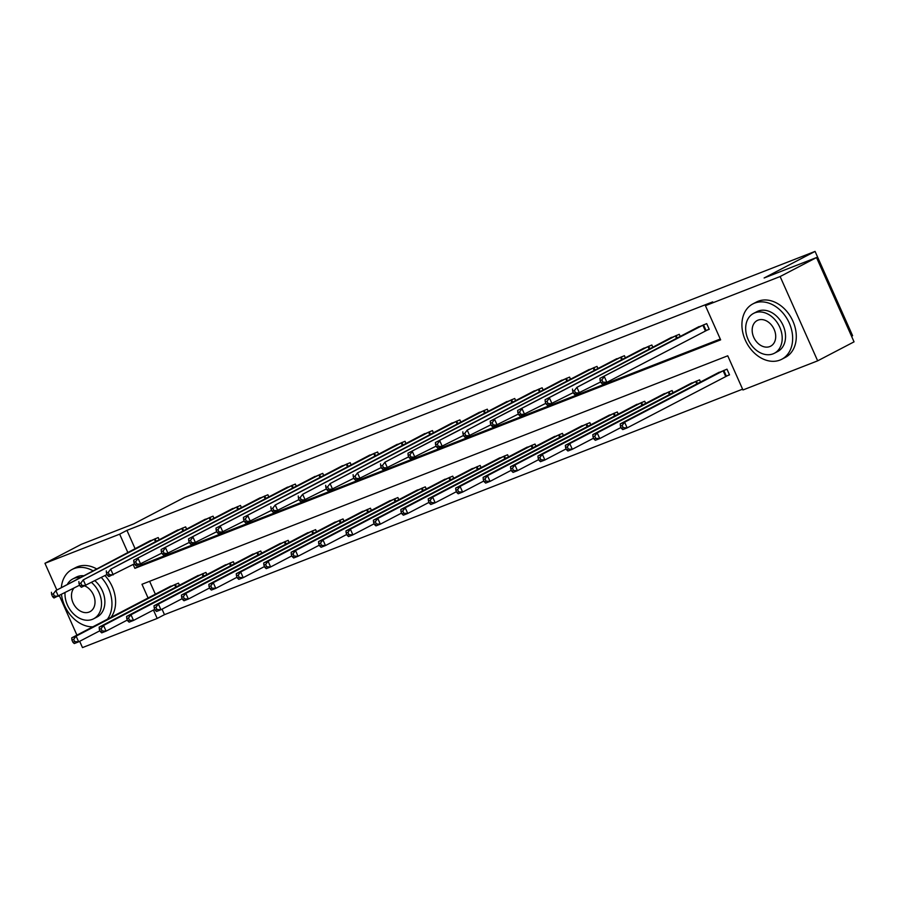 <?xml version="1.0" encoding="UTF-8"?>
<svg xmlns="http://www.w3.org/2000/svg" width="899" height="899" viewBox="0 0 899 899"><rect width="100%" height="100%" fill="white"/><g stroke="black" fill="none" stroke-linecap="round" stroke-linejoin="round"><path stroke-width="1.35" d="M851.555 336.237L852.6 335.698L815.067 251.405L184.666 497.293L133.726 523.881L81.337 544.311L44.95 563.302L119.668 534.163L127.804 552.436M815.067 251.405L764.128 277.982L816.517 257.552L854.05 341.845L817.663 360.836L742.956 389.975L727.74 355.802L141.975 584.283L148.088 598.004M162.034 609.174L164.472 614.658L742.585 389.166M164.472 614.658L157.19 618.456L82.483 647.595L79.674 641.302M149.616 581.305L155.37 594.205M726.673 375.984L729.516 374.872L726.976 369.174L716.582 373.624M700.501 382.008L699.557 379.872L689.151 384.322M673.081 392.706L672.126 390.571L661.731 395.021M645.651 403.404L644.707 401.269L634.301 405.719M618.231 414.102L617.276 411.967L606.881 416.406M590.812 424.8L589.856 422.665L579.45 427.104M563.381 435.498L562.437 433.363L552.031 437.802M535.961 446.196L535.006 444.061L524.6 448.5M508.531 456.894L507.587 454.759L497.181 459.198M481.111 467.592L480.156 465.457L469.761 469.896M453.68 478.279L452.736 476.144L442.33 480.594M426.261 488.977L425.306 486.842L414.911 491.292M398.83 499.675L397.886 497.54L387.48 501.99M371.411 510.374L370.455 508.238L360.061 512.688M343.991 521.072L343.036 518.937L332.63 523.387M316.56 531.77L315.616 529.635L305.211 534.073M289.141 542.468L288.186 540.333L277.791 544.772M261.71 553.166L260.766 551.031L250.36 555.47M234.291 563.864L233.335 561.729L222.941 566.168M206.86 574.562L205.916 572.427L195.51 576.866M179.44 585.249L178.485 583.125L168.091 587.564M133.153 564.471L134.884 568.337L720.638 339.856L705.423 305.682L712.693 301.884L126.939 530.365L135.075 548.637M141.739 563.606L142.154 564.538L720.268 339.035M706.378 330.416L709.232 329.315L706.693 323.618L696.287 328.056M680.217 336.451L679.262 334.316L668.867 338.754M652.798 347.138L651.842 345.014L641.436 349.453M625.367 357.836L624.423 355.701L614.017 360.151M597.947 368.534L596.992 366.399L586.597 370.849M570.517 379.232L569.573 377.097L559.167 381.547M543.097 389.93L542.142 387.795L531.747 392.245M515.666 400.628L514.722 398.493L504.317 402.932M488.247 411.326L487.292 409.191L476.897 413.63M460.827 422.024L459.872 419.889L449.466 424.328M433.397 432.722L432.453 430.587L422.047 435.026M405.977 443.421L405.022 441.285L394.616 445.724M378.546 454.119L377.602 451.983L367.197 456.422M351.127 464.805L350.172 462.67L339.777 467.12M323.696 475.504L322.752 473.368L312.346 477.818M296.277 486.202L295.322 484.067L284.927 488.517M268.846 496.9L267.902 494.765L257.496 499.215M241.426 507.598L240.471 505.463L230.077 509.902M214.007 518.296L213.052 516.161L202.646 520.6M186.576 528.994L185.632 526.859L175.226 531.298M159.157 539.692L158.202 537.557L147.807 541.996M816.517 257.552L780.13 276.544L817.663 360.836M76.932 635.132L59.39 595.734M56.648 589.575L44.95 563.302M126.939 530.365L119.668 534.163M705.423 305.682L780.13 276.544M153.448 610.039L157.19 618.456M142.154 564.538L134.884 568.337M703.85 324.73L599.936 378.344L698.984 326.618M709.131 329.101L606.859 382.322L602.465 384.042L601.139 382.805L602.892 382.12L601.88 379.839L600.116 380.524L601.139 382.805M601.88 379.839L604.33 376.636L606.859 382.322L602.892 382.12M599.936 378.344L600.116 380.524M719.279 372.186L620.22 423.912L624.614 422.193L627.154 427.89L729.426 374.669M623.176 427.688L627.154 427.89L622.76 429.61L621.423 428.373L623.176 427.688L622.164 425.407L620.411 426.092L621.423 428.373M622.164 425.407L624.614 422.193L724.133 370.287M620.411 426.092L620.22 423.912M779.961 360.072A31.218 23.531 -117.6 0 0 781.725 359.274A31.218 23.531 -117.6 0 0 788.715 321.864A31.218 23.531 -117.6 0 0 754.609 303.12A31.218 23.531 -117.6 0 0 752.845 303.918A31.218 23.531 -117.6 0 0 745.855 341.328A31.218 23.531 -117.6 0 0 779.961 360.072M781.725 359.274L785.366 357.375A31.218 23.531 -117.6 0 0 792.356 319.965A31.218 23.531 -117.6 0 0 758.239 301.221A31.218 23.531 -117.6 0 0 756.475 302.019L752.845 303.918M753.542 313.414L756.891 311.672A22.475 16.935 62.4 0 1 758.16 311.088A22.475 16.935 62.4 0 1 782.714 324.584A22.475 16.935 62.4 0 1 777.68 351.52L774.342 353.273A22.475 16.935 -117.6 0 0 779.366 326.337A22.475 16.935 -117.6 0 0 754.812 312.841A22.475 16.935 -117.6 0 0 753.542 313.414A22.475 16.935 -117.6 0 0 748.507 340.35A22.475 16.935 -117.6 0 0 773.061 353.846A22.475 16.935 -117.6 0 0 774.342 353.273M758.059 320.134A14.485 10.912 -117.6 0 0 757.239 320.505A14.485 10.912 -117.6 0 0 753.991 337.855A14.485 10.912 -117.6 0 0 769.825 346.553A14.485 10.912 -117.6 0 0 770.645 346.182A14.485 10.912 -117.6 0 0 773.882 328.82A14.485 10.912 -117.6 0 0 758.059 320.134M107.419 619.22A31.218 23.531 -117.6 0 0 101.317 577.473M92.811 570.696A31.218 23.531 -117.6 0 0 73.92 568.629A31.218 23.531 -117.6 0 0 72.156 569.427A31.218 23.531 -117.6 0 0 61.39 587.103M111.06 617.321A31.218 23.531 -117.6 0 0 104.958 575.574M96.451 568.797A31.218 23.531 -117.6 0 0 77.561 566.73A31.218 23.531 -117.6 0 0 75.797 567.527L72.156 569.427M79.865 577.461A22.475 16.935 -117.6 0 0 74.123 578.349A22.475 16.935 -117.6 0 0 72.853 578.922L76.201 577.169A22.475 16.935 62.4 0 1 77.471 576.596A22.475 16.935 62.4 0 1 83.202 575.708M94.946 580.799A22.475 16.935 62.4 0 1 97.002 617.029L93.653 618.77A22.475 16.935 -117.6 0 0 91.597 582.541M65.009 592.801A22.475 16.935 -117.6 0 0 73.684 614.039A22.475 16.935 -117.6 0 0 92.383 619.355A22.475 16.935 -117.6 0 0 93.653 618.77M73.92 588.16A14.485 10.912 -117.6 0 0 74.392 605.319A14.485 10.912 -117.6 0 0 89.136 612.062A14.485 10.912 -117.6 0 0 89.956 611.691A14.485 10.912 -117.6 0 0 94.698 598.779A14.485 10.912 -117.6 0 0 84.821 585.957M72.853 578.922A22.475 16.935 -117.6 0 0 67.639 583.833M61.503 594.632A31.218 23.531 -117.6 0 0 92.833 626.839M676.419 335.417L576.9 387.334L671.564 337.316M600.734 381.906L575.045 394.74L573.708 393.504L575.472 392.818L574.45 390.537L572.697 391.222L573.708 393.504M574.45 390.537L576.9 387.334L579.439 393.02L575.472 392.818M572.506 389.042L572.697 391.222M648.999 346.115L545.086 399.74L644.145 348.014M573.315 392.605L547.615 405.438L546.289 404.202L548.042 403.516L547.03 401.235L545.266 401.92L546.289 404.202M547.03 401.235L549.48 398.021L552.02 403.718L548.042 403.516M545.086 399.74L545.266 401.92M691.848 382.884L592.801 434.61L597.194 432.891L599.723 438.588L621.018 427.474M595.756 438.386L599.723 438.588L595.329 440.308L593.992 439.072L595.756 438.386L594.745 436.105L592.98 436.79L593.992 439.072M594.745 436.105L597.194 432.891L696.703 380.985M592.98 436.79L592.801 434.61M664.428 393.582L565.37 445.308L569.764 443.589L572.303 449.286L593.598 438.173M568.325 449.084L572.303 449.286L567.91 451.006L566.572 449.77L568.325 449.084L567.314 446.803L565.561 447.488L566.572 449.77M567.314 446.803L569.764 443.589L669.283 391.683M565.561 447.488L565.37 445.308M621.569 356.813L517.655 410.438L616.714 358.712M545.884 403.303L520.195 416.136L518.858 414.9L520.622 414.214L519.6 411.933L517.846 412.619L518.858 414.9M519.6 411.933L522.049 408.719L524.589 414.417L520.622 414.214M517.655 410.438L517.846 412.619M594.149 367.511L490.236 421.137L589.294 369.41M518.465 414.001L492.776 426.834L491.438 425.598L493.191 424.912L492.18 422.631L490.427 423.317L491.438 425.598M492.18 422.631L494.63 419.417L497.169 425.115L493.191 424.912M490.236 421.137L490.427 423.317M566.718 378.209L467.21 430.115L561.864 380.108M491.034 424.699L465.345 437.532L464.008 436.296L465.772 435.61L464.761 433.329L462.996 434.015L464.008 436.296M464.761 433.329L467.21 430.115L469.739 435.813L465.772 435.61M462.805 431.835L462.996 434.015M636.998 404.28L537.95 456.007L542.344 454.287L544.873 459.985L566.168 448.871M540.906 459.771L544.873 459.985L540.479 461.693L539.153 460.457L540.906 459.771L539.894 457.501L538.13 458.187L539.153 460.457M539.894 457.501L542.344 454.287L641.864 402.381M538.13 458.187L537.95 456.007M609.578 414.967L510.52 466.705L514.913 464.985L517.453 470.683L538.748 459.569M513.486 470.469L517.453 470.683L513.059 472.391L511.722 471.155L513.486 470.469L512.464 468.199L510.711 468.885L511.722 471.155M512.464 468.199L514.913 464.985L614.433 413.079M510.711 468.885L510.52 466.705M582.159 425.665L483.1 477.391L487.494 475.683L490.034 481.381L511.329 470.267M486.056 481.167L490.034 481.381L485.629 483.089L484.303 481.853L486.056 481.167L485.044 478.897L483.28 479.583L484.303 481.853M485.044 478.897L487.494 475.683L587.013 423.777M483.28 479.583L483.1 477.391M539.299 388.907L435.386 442.533L534.444 390.795M463.614 435.397L437.925 448.219L436.588 446.983L438.341 446.297L437.33 444.027L435.577 444.713L436.588 446.983M437.33 444.027L439.78 440.813L442.319 446.511L438.341 446.297M435.386 442.533L435.577 444.713M554.728 436.363L455.669 488.09L460.063 486.381L462.603 492.079L483.898 480.965M458.636 491.865L462.603 492.079L458.209 493.787L456.872 492.551L458.636 491.865L457.613 489.584L455.86 490.27L456.872 492.551M457.613 489.584L460.063 486.381L559.583 434.475M455.86 490.27L455.669 488.09M511.879 399.606L407.966 453.22L507.014 401.493M436.184 446.095L410.495 458.917L409.169 457.681L410.922 456.995L409.91 454.725L408.146 455.411L409.169 457.681M409.91 454.725L412.36 451.512L414.889 457.209L410.922 456.995M407.966 453.22L408.146 455.411M527.308 447.061L428.25 498.788L432.644 497.08L435.183 502.777L456.478 491.652M431.205 502.563L435.183 502.777L430.79 504.485L429.452 503.249L431.205 502.563L430.194 500.282L428.441 500.968L429.452 503.249M430.194 500.282L432.644 497.08L532.163 445.174M428.441 500.968L428.25 498.788M484.449 410.304L384.929 462.21L479.594 412.192M408.764 456.793L383.075 469.615L381.738 468.379L383.502 467.694L382.48 465.424L380.727 466.109L381.738 468.379M382.48 465.424L384.929 462.21L387.469 467.907L383.502 467.694M380.535 463.918L380.727 466.109M499.878 457.76L400.819 509.486L405.224 507.778L407.753 513.464L429.048 502.35M403.786 513.262L407.753 513.464L403.359 515.183L402.022 513.947L403.786 513.262L402.774 510.98L401.01 511.666L402.022 513.947M402.774 510.98L405.224 507.778L504.732 455.86M401.01 511.666L400.819 509.486M457.029 421.002L357.51 472.908L452.175 422.89M381.345 467.491L355.644 480.313L354.318 479.077L356.071 478.392L355.06 476.11L353.296 476.796L354.318 479.077M355.06 476.11L357.51 472.908L360.049 478.605L356.071 478.392M353.116 474.616L353.296 476.796M472.458 468.458L373.4 520.184L377.794 518.465L380.333 524.162L401.628 513.048M376.355 523.96L380.333 524.162L375.939 525.881L374.602 524.645L376.355 523.96L375.344 521.678L373.591 522.364L374.602 524.645M375.344 521.678L377.794 518.465L477.313 466.559M373.591 522.364L373.4 520.184M429.598 431.7L330.079 483.606L424.744 433.588M353.914 478.178L328.225 491.011L326.888 489.775L328.652 489.09L327.629 486.808L325.876 487.494L326.888 489.775M327.629 486.808L330.079 483.606L332.619 489.292L328.652 489.09M325.685 485.314L325.876 487.494M445.027 479.156L345.98 530.882L350.374 529.163L352.902 534.86L374.198 523.746M348.936 534.658L352.902 534.86L348.509 536.579L347.183 535.343L348.936 534.658L347.924 532.377L346.16 533.062L347.183 535.343M347.924 532.377L350.374 529.163L449.893 477.257M346.16 533.062L345.98 530.882M402.179 442.387L302.66 494.304L397.324 444.286M326.494 488.876L300.805 501.709L299.468 500.473L301.221 499.788L300.21 497.507L298.457 498.192L299.468 500.473M300.21 497.507L302.66 494.304L305.199 499.99L301.221 499.788M298.266 496.012L298.457 498.192M417.608 489.854L318.549 541.58L322.943 539.861L325.483 545.558L346.778 534.444M321.516 545.356L325.483 545.558L321.089 547.277L319.752 546.041L321.516 545.356L320.493 543.075L318.74 543.76L319.752 546.041M320.493 543.075L322.943 539.861L422.463 487.955M318.74 543.76L318.549 541.58M374.748 453.085L275.24 504.991L369.894 454.984M299.064 499.574L273.375 512.408L272.037 511.171L273.802 510.486L272.79 508.205L271.026 508.89L272.037 511.171M272.79 508.205L275.24 504.991L277.769 510.688L273.802 510.486M270.835 506.71L271.026 508.89M390.188 500.552L291.13 552.278L295.524 550.559L298.052 556.256L319.359 545.142M294.085 556.054L298.052 556.256L293.658 557.976L292.332 556.739L294.085 556.054L293.074 553.773L291.31 554.458L292.332 556.739M293.074 553.773L295.524 550.559L395.043 498.653M291.31 554.458L291.13 552.278M347.329 463.783L243.415 517.408L342.474 465.682M271.644 510.272L245.955 523.106L244.618 521.87L246.371 521.184L245.36 518.903L243.607 519.588L244.618 521.87M245.36 518.903L247.809 515.689L250.349 521.386L246.371 521.184M243.415 517.408L243.607 519.588M362.758 511.25L263.699 562.976L268.093 561.257L270.633 566.954L291.928 555.84M266.666 566.752L270.633 566.954L266.239 568.662L264.902 567.438L266.666 566.752L265.643 564.471L263.89 565.156L264.902 567.438M265.643 564.471L268.093 561.257L367.612 509.351M263.89 565.156L263.699 562.976M319.909 474.481L215.996 528.106L315.043 476.38M244.213 520.971L218.524 533.804L217.198 532.568L218.951 531.882L217.94 529.601L216.176 530.286L217.198 532.568M217.94 529.601L220.39 526.387L222.918 532.084L218.951 531.882M215.996 528.106L216.176 530.286M335.338 521.937L236.28 573.674L240.674 571.955L243.213 577.652L264.508 566.539M239.235 577.439L243.213 577.652L238.819 579.361L237.482 578.124L239.235 577.439L238.224 575.169L236.471 575.854L237.482 578.124M238.224 575.169L240.674 571.955L340.193 520.049M236.471 575.854L236.28 573.674M292.478 485.179L188.565 538.804L287.624 487.078M216.794 531.669L191.105 544.502L189.768 543.266L191.532 542.58L190.509 540.299L188.756 540.984L189.768 543.266M190.509 540.299L192.959 537.085L195.499 542.782L191.532 542.58M188.565 538.804L188.756 540.984M307.908 532.635L208.849 584.361L213.254 582.653L215.782 588.351L237.078 577.237M211.816 588.137L215.782 588.351L211.389 590.059L210.051 588.823L211.816 588.137L210.804 585.867L209.04 586.553L210.051 588.823M210.804 585.867L213.254 582.653L312.762 530.747M209.04 586.553L208.849 584.361M265.059 495.877L161.146 549.503L260.193 497.776M189.374 542.367L163.674 555.189L162.348 553.964L164.101 553.278L163.09 550.997L161.326 551.683L162.348 553.964M163.09 550.997L165.54 547.783L168.068 553.481L164.101 553.278M161.146 549.503L161.326 551.683M280.488 543.333L181.429 595.059L185.823 593.351L188.363 599.049L209.658 587.935M184.385 598.835L188.363 599.049L183.969 600.757L182.632 599.521L184.385 598.835L183.374 596.554L181.62 597.251L182.632 599.521M183.374 596.554L185.823 593.351L285.343 541.445M181.62 597.251L181.429 595.059M237.628 506.575L133.715 560.201L232.774 508.463M161.944 553.065L136.255 565.887L134.917 564.651L136.682 563.965L135.659 561.695L133.906 562.381L134.917 564.651M135.659 561.695L138.109 558.481L140.649 564.179L136.682 563.965M133.715 560.201L133.906 562.381M253.057 554.031L154.01 605.757L158.404 604.049L160.932 609.747L182.227 598.622M156.965 609.533L160.932 609.747L156.538 611.455L155.201 610.219L156.965 609.533L155.954 607.252L154.19 607.938L155.201 610.219M155.954 607.252L158.404 604.049L257.923 552.143M154.19 607.938L154.01 605.757M210.209 517.273L110.689 569.179L205.354 519.161M134.524 563.763L108.824 576.585L107.498 575.349L109.251 574.663L108.24 572.393L106.475 573.079L107.498 575.349M108.24 572.393L110.689 569.179L113.229 574.877L109.251 574.663M106.296 570.887L106.475 573.079M225.638 564.729L126.579 616.456L130.973 614.747L133.513 620.434L154.808 609.32M129.535 620.231L133.513 620.434L129.119 622.153L127.782 620.917L129.535 620.231L128.523 617.95L126.77 618.636L127.782 620.917M128.523 617.95L130.973 614.747L230.492 562.83M126.77 618.636L126.579 616.456M182.778 527.971L83.259 579.877L177.923 529.859M107.093 574.461L81.404 587.283L80.067 586.047L81.831 585.361L80.809 583.08L79.056 583.766L80.067 586.047M80.809 583.08L83.259 579.877L85.798 585.575L81.831 585.361M78.865 581.586L79.056 583.766M198.207 575.427L99.16 627.154L103.554 625.446L106.082 631.132L127.388 620.018M102.115 630.929L106.082 631.132L101.688 632.851L100.362 631.615L102.115 630.929L101.104 628.648L99.34 629.334L100.362 631.615M101.104 628.648L103.554 625.446L203.073 573.528M99.34 629.334L99.16 627.154M155.358 538.67L55.839 590.576L150.504 540.557M79.674 585.148L53.985 597.981L52.648 596.745L54.401 596.059L53.389 593.778L51.636 594.464L52.648 596.745M53.389 593.778L55.839 590.576L58.379 596.273L54.401 596.059M51.445 592.284L51.636 594.464M170.788 586.126L71.729 637.852L76.123 636.132L78.663 641.83L99.958 630.716M74.696 641.628L78.663 641.83L74.269 643.549L72.931 642.313L74.696 641.628L73.673 639.346L71.92 640.032L72.931 642.313M73.673 639.346L76.123 636.132L175.642 584.226M71.92 640.032L71.729 637.852M703.524 324.876L706.063 330.574M702.861 325.213L705.389 330.911M725.684 376.467L723.144 370.77M726.347 376.142L723.819 370.444M676.104 335.574L677.194 338.024M675.43 335.911L676.531 338.372M648.685 346.272L649.775 348.722M648.01 346.598L649.1 349.07M696.815 383.94L695.725 381.468M697.478 383.592L696.388 381.142M669.395 394.627L668.294 392.166M670.058 394.29L668.968 391.84M621.254 356.97L622.344 359.42M620.58 357.296L621.681 359.769M593.834 367.669L594.924 370.118M593.16 367.994L594.261 370.467M566.404 378.367L567.494 380.816M565.741 378.693L566.831 381.154M641.965 405.325L640.875 402.864M642.628 404.977L641.538 402.527M614.545 416.023L613.444 413.562M615.208 415.675L614.118 413.225M587.114 426.722L586.024 424.261M587.789 426.373L586.699 423.923M538.984 389.053L540.074 391.503M538.31 389.391L539.411 391.852M559.695 437.42L558.594 434.959M560.358 437.071L559.268 434.622M511.553 399.752L512.644 402.201M510.89 400.089L511.981 402.55M532.275 448.118L531.174 445.657M532.938 447.769L531.848 445.32M484.134 410.45L485.224 412.899M483.46 410.787L484.561 413.248M504.845 458.816L503.755 456.355M505.508 458.468L504.418 456.018M456.703 421.148L457.805 423.598M456.04 421.485L457.13 423.946M477.425 469.514L476.324 467.053M478.088 469.166L476.998 466.716M429.284 431.846L430.374 434.296M428.609 432.183L429.711 434.644M449.994 480.212L448.904 477.74M450.657 479.864L449.567 477.414M401.864 442.544L402.954 444.994M401.19 442.881L402.291 445.342M422.575 490.91L421.474 488.438M423.238 490.562L422.148 488.112M374.433 453.242L375.524 455.692M373.77 453.579L374.861 456.04M395.144 501.597L394.054 499.136M395.818 501.26L394.717 498.81M347.014 463.94L348.104 466.39M346.34 464.266L347.441 466.738M367.725 512.295L366.623 509.834M368.388 511.958L367.298 509.497M319.583 474.638L320.673 477.088M318.92 474.964L320.01 477.436M340.305 522.993L339.204 520.532M340.968 522.645L339.878 520.195M292.164 485.336L293.254 487.786M291.49 485.662L292.591 488.123M312.874 533.691L311.773 531.23M313.537 533.343L312.447 530.893M264.733 496.023L265.834 498.484M264.07 496.36L265.16 498.821M285.455 544.389L284.354 541.928M286.118 544.041L285.028 541.591M237.314 506.721L238.404 509.171M236.639 507.058L237.741 509.519M258.024 555.088L256.934 552.627M258.687 554.739L257.597 552.289M209.894 517.419L210.984 519.869M209.22 517.757L210.321 520.218M230.605 565.786L229.503 563.325M231.268 565.437L230.178 562.988M182.463 528.118L183.553 530.567M181.789 528.455L182.89 530.916M203.174 576.484L202.084 574.023M203.837 576.135L202.747 573.686M155.044 538.816L156.134 541.265M154.37 539.153L155.471 541.614M175.755 587.182L174.653 584.71M176.418 586.833L175.327 584.384"/></g></svg>
